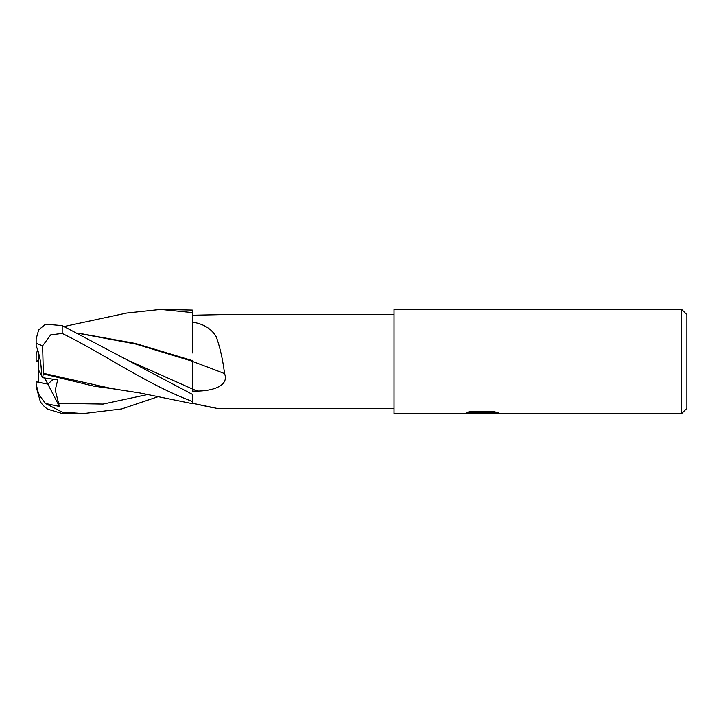 <?xml version="1.0" encoding="UTF-8"?>
<svg xmlns="http://www.w3.org/2000/svg" width="723" height="723" viewBox="0 0 723 723"><rect width="100%" height="100%" fill="white"/><g stroke="black" fill="none" stroke-linecap="round" stroke-linejoin="round"><path stroke-width="1.08" d="M394.035 408.35L216.837 408.35L192.318 403.208L213.177 407.781M192.318 361.364A763.506 202.946 -166.6 0 1 224.546 373.592C222.811 359.683 220.045 347.42 216.249 336.801C211.378 328.64 203.398 323.759 192.318 322.16L192.318 315.255L221.527 314.65L394.035 314.65M224.546 373.592C229.417 386.136 211.821 390.926 197.659 391.062L192.318 391.134L192.318 389.046A755.779 200.895 -166.6 0 1 197.659 391.062M79.394 333.502L135.852 344.076L192.318 361.229L192.318 391.134M38.229 351.667C40.56 359.955 41.618 367.835 41.419 375.291L38.229 369.345L38.229 351.667M158.635 396.511L121.699 408.929L83.398 413.556L62.178 412.101L45.504 403.479L59.385 406.416L47.835 384.085L53.285 379.25L47.835 384.085L38.229 382.277L38.229 369.345M686.85 408.35L681.644 413.556L681.644 309.444L686.85 314.65L686.85 408.35M681.644 413.556L394.035 413.556L394.035 309.444L681.644 309.444M481.599 413.131L463.091 413.556L482.874 412.562L466.236 412.562L471.658 411.206L492.191 411.206L498.147 412.725L480.768 413.556L481.599 412.652M478.237 413.556L474.74 413.041M477.415 412.905L480.452 412.725M484.943 412.905L480.822 413.556M486.109 413.52L486.109 412.869L488.549 412.327L495.237 411.902M468.621 411.902L482.874 411.902L482.874 412.562M45.504 403.479L38.662 394.297L36.15 384.021L36.15 381.771L47.835 384.085L44.681 377.993M36.15 384.021L36.15 386.733L40.389 401.762A26.028 26.028 0 0 0 47.808 409.227L62.178 413.502L66.661 413.556M37.65 349.787L36.15 354.415L36.15 361.536L38.229 360.479M64.257 326.489L126.796 313.041L160.614 309.444L192.318 310.104L192.318 352.951M160.614 309.444L192.318 312.607M83.398 413.556L66.245 413.556M112.11 388.64L43.344 373.303L42.621 345.784L50.782 334.839L62.178 333.439C103.967 353.683 146.959 384.609 192.318 401.419L192.318 403.253M59.385 406.416L55.237 390.077L57.695 379.9L42.711 377.704L43.335 373.05M43.362 373.89L94.017 386.181L119.458 389.67M192.318 401.419L192.318 394.324L62.178 325.603L45.504 324.193L38.662 329.914L36.15 338.933L36.15 343.353L42.621 345.784M192.318 360.271L192.318 361.229M192.318 360.569L135.382 343.434L78.906 333.267M36.15 361.545L38.229 360.506M42.711 377.704L41.419 375.291C41.554 365.043 39.801 355.183 36.15 345.702L36.15 343.353M36.15 345.702L36.15 341.193M36.15 384.383L36.15 381.771M62.178 413.502L62.178 412.101M58.247 403.344L103.145 404.058L148.043 394.433M130.095 361.202L192.318 388.938M62.178 333.439L62.178 325.603M481.599 412.905L486.109 412.905M111.324 388.531L139.919 392.96L192.318 403.642"/></g></svg>
